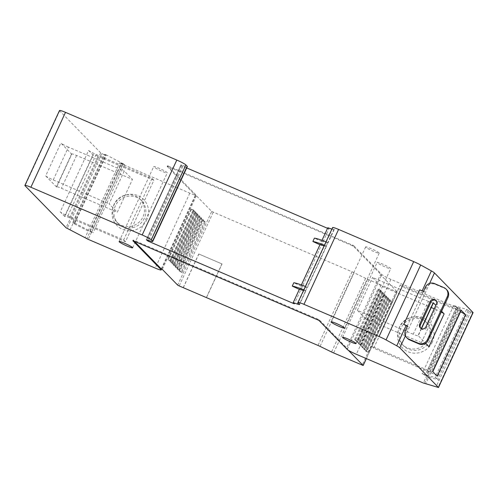 <?xml version="1.0" encoding="UTF-8"?>
<svg xmlns="http://www.w3.org/2000/svg" width="498" height="498" viewBox="0 0 498 498"><rect width="100%" height="100%" fill="white"/><g stroke="black" fill="none" stroke-linecap="round" stroke-linejoin="round"><path stroke-width="0.37" stroke-dasharray="2.49 1.87" d="M186.688 167.932L181.876 165.759L181.023 164.882L185.038 166.158A8.391 0.865 -155.2 0 0 187.323 166.562M327.547 228.314L328.941 228.918L294.324 303.83M299.404 289.214L299.759 289.575L301.309 286.207L300.96 285.846L305.081 287.221A8.391 0.865 -155.2 0 0 307.366 287.626A8.391 0.865 -155.2 0 0 307.198 287.302L299.423 304.122M301.383 284.937L300.96 285.846M320.021 244.599L320.37 244.96L321.926 241.592L321.577 241.231L325.692 242.607A8.391 0.865 -155.2 0 0 327.977 243.018A8.391 0.865 -155.2 0 0 327.809 242.688L307.198 287.302M321.994 240.329L321.577 241.231M328.941 228.918L327.809 227.754M305.641 290.67A8.391 0.865 -155.2 0 1 305.809 290.994A8.391 0.865 -155.2 0 1 303.525 290.589L303.487 290.577M331.886 229.111L331.923 229.124A8.391 0.865 -155.2 0 0 334.208 229.534A8.391 0.865 -155.2 0 0 334.04 229.205L332.77 227.903A8.391 0.865 24.8 0 1 332.602 227.574M407.109 326.221L423.057 291.71A9.325 0.959 -155.2 0 0 422.024 291.125L419.702 289.836M441.608 311.262L435.837 305.342M433.385 302.958A6.991 0.722 -155.2 0 1 428.398 301.421L413.228 334.251A6.991 0.722 -155.2 0 0 418.214 335.789A6.991 0.722 -155.2 0 0 418.077 335.515L425.647 343.278M473.1 312.582L472.633 312.52L438.016 387.438M424.477 383.454L459.094 308.542L460.326 308.903L453.666 305.554L466.589 309.358L470.666 311.941L436.049 386.859M470.666 311.941L472.633 312.52M70.031 229.945L73.144 223.21L74.619 223.534L72.739 222.556L74.414 222.917L93.176 232.703L88.158 231.041L73.144 223.21L104.648 155.034L106.124 155.351L74.619 223.534M106.124 155.351L104.244 154.374L72.739 222.556M104.244 154.374L105.918 154.735L74.414 222.917M105.918 154.735L124.681 164.521L93.176 232.703M124.681 164.521L123.012 164.159L91.508 232.342M123.012 164.159L121.139 163.182L89.634 231.358M121.139 163.182L119.663 162.858L85.046 237.776M460.326 308.903L428.822 377.086L422.161 373.737L435.084 377.54L439.161 380.123L428.822 377.086L425.709 383.815M459.094 308.542L390.911 279.372A8.391 0.865 24.8 0 1 381.829 274.504L353.686 245.645L353.399 246.261L381.549 275.12L380.472 274.659L346.44 348.307L348.339 350.256M432.357 342.014A18.644 17.903 135.7 0 1 408.03 351.756A18.644 17.903 135.7 0 1 399.259 327.827A18.644 17.903 135.7 0 1 423.586 318.085A18.644 17.903 135.7 0 1 432.357 342.014M134.292 241.237L133.153 240.055L133.819 240.26L318.359 319.374L319.367 319.909L347.517 348.768L381.829 274.504M167.49 165.822L167.204 166.438L167.471 165.784L195.639 194.681A8.391 0.865 24.8 0 1 195.807 195.004A8.391 0.865 24.8 0 1 189.825 193.162L122.838 164.446L88.221 239.357M161.321 268.951L195.353 195.297L196.349 195.72L211.694 211.457L177.661 285.105M146.866 219.624A18.644 17.903 135.7 0 1 122.533 229.36A18.644 17.903 135.7 0 1 113.762 205.431A18.644 17.903 135.7 0 1 138.095 195.695A18.644 17.903 135.7 0 1 146.866 219.624M119.663 162.858L121.444 163.792L86.833 238.704M121.444 163.792L122.838 164.446M457.805 307.515L426.3 375.691M456.517 307.135L425.012 375.311M453.666 305.554L422.161 373.737M466.589 309.358L435.084 377.54M469.446 310.933L437.941 379.115M468.151 310.553L436.646 378.735M59.517 110.506A8.391 0.865 -155.2 0 0 59.685 110.83L100.664 152.849L101.797 153.546L67.18 228.458M101.797 153.546L104.648 155.034M56.585 187.043L45.685 175.875L60.856 143.044L71.756 154.218L56.585 187.043A6.991 0.722 -155.2 0 1 56.442 186.775A6.991 0.722 -155.2 0 1 61.428 188.306L117.285 212.254L132.456 179.429L124.282 171.051L109.112 203.875L117.285 212.254M88.625 150.427L93.163 155.083L64.771 216.53L60.233 211.874L88.625 150.427A6.991 0.722 24.8 0 0 96.195 154.486L152.052 178.427L123.66 239.874L67.803 215.933A6.991 0.722 24.8 0 1 60.233 211.874M71.756 154.218A6.991 0.722 -155.2 0 1 71.612 153.944A6.991 0.722 -155.2 0 1 76.599 155.482L132.456 179.429M135.307 195.938A16.316 15.668 135.7 0 1 140.175 199.275A16.316 15.668 135.7 0 1 141.438 219.537A16.316 15.668 135.7 0 1 121.693 225.395A16.316 15.668 135.7 0 1 116.818 222.058A16.316 15.668 135.7 0 1 115.555 201.796A16.316 15.668 135.7 0 1 135.307 195.938M144.339 218.273A16.316 15.668 135.7 0 1 123.056 226.795A16.316 15.668 135.7 0 1 118.182 223.453A16.316 15.668 135.7 0 1 115.38 205.855A16.316 15.668 135.7 0 1 136.664 197.333A16.316 15.668 135.7 0 1 141.538 200.669A16.316 15.668 135.7 0 1 144.339 218.273M437.157 376.171A6.991 0.722 24.8 0 0 429.593 372.112L457.986 310.665A6.991 0.722 24.8 0 1 460.476 311.798M98.013 156.347L69.614 217.794L125.477 241.735L153.87 180.288L98.013 156.347A6.991 0.722 -155.2 0 0 93.026 154.81A6.991 0.722 -155.2 0 0 93.163 155.083M457.986 310.665L402.123 286.717L400.311 284.856L456.168 308.804A6.991 0.722 -155.2 0 0 461.154 310.341M69.614 217.794A6.991 0.722 -155.2 0 0 64.634 216.257A6.991 0.722 -155.2 0 0 64.771 216.53M45.685 175.875A6.991 0.722 24.8 0 0 53.255 179.927L68.425 147.103L124.282 171.051M68.425 147.103A6.991 0.722 24.8 0 1 60.856 143.044M413.228 334.251L357.371 310.304L365.544 318.683L421.401 342.63A6.991 0.722 24.8 0 1 428.971 346.689M152.052 178.427L153.87 180.288M456.168 308.804L427.776 370.251A6.991 0.722 -155.2 0 0 432.762 371.788A6.991 0.722 -155.2 0 0 432.619 371.514M125.477 241.735L123.66 239.874M421.401 342.63L436.572 309.8A6.991 0.722 24.8 0 1 441.253 312.034M428.473 339.269A16.316 15.668 135.7 0 1 402.316 344.448A16.316 15.668 135.7 0 1 399.514 326.85A16.316 15.668 135.7 0 1 425.672 321.671A16.316 15.668 135.7 0 1 428.473 339.269M429.836 340.663A16.316 15.668 135.7 0 1 403.679 345.849A16.316 15.668 135.7 0 1 400.871 328.25A16.316 15.668 135.7 0 1 427.035 323.065A16.316 15.668 135.7 0 1 429.836 340.663M167.471 165.784L168.137 165.99L167.851 166.606L167.185 166.4M167.204 166.438L195.353 195.297L195.639 194.681M168.137 165.99L353.686 245.645M352.677 245.103L352.391 245.719L353.399 246.261M352.391 245.719L167.851 166.606M347.218 349.415L347.517 348.768L346.44 348.307M366.36 358.597L397.205 291.84L380.472 274.659M397.205 291.84L396.209 291.535L362.177 365.183M211.694 211.457L352.024 271.777A4.893 0.504 24.8 0 1 354.097 272.73L365.588 278.345A4.893 0.504 24.8 0 0 367.661 279.291L396.209 291.535M196.349 195.72L162.317 269.374M183.332 287.645L198.87 254.024L222.04 263.959L206.483 297.623M174.767 265.085L198.104 214.576L197.426 213.885L174.088 264.388L174.767 265.085L171.306 263.261L174.088 264.388M178.396 268.808L177.718 268.111L201.055 217.607L201.734 218.305L178.396 268.808L174.935 266.984L177.718 268.111M182.031 272.531L205.369 222.027L204.69 221.33L181.353 271.833L182.031 272.531L178.57 270.707L181.353 271.833M176.585 266.947L175.906 266.249L199.244 215.746L199.916 216.443L176.585 266.947L173.117 265.123L175.906 266.249M171.131 261.357L194.469 210.853L193.79 210.162L170.459 260.666L171.131 261.357L167.67 259.539L170.459 260.666M180.214 270.669L179.535 269.972L202.873 219.469L203.551 220.166L180.214 270.669L176.753 268.845L179.535 269.972M172.949 263.224L196.287 212.714L195.608 212.024L172.271 262.527L172.949 263.224L169.488 261.4L172.271 262.527M363.658 348.911L364.337 349.602L387.674 299.099L386.996 298.402L363.658 348.911L367.126 350.729L364.337 349.602M356.394 341.46L357.072 342.157L380.41 291.654L379.731 290.957L356.394 341.46L359.861 343.284L357.072 342.157M360.029 345.182L383.367 294.679L384.045 295.376L360.708 345.88L360.029 345.182L363.49 347.006L360.708 345.88M354.582 339.599L377.92 289.095L378.598 289.792L355.261 340.296L354.582 339.599L358.043 341.423L355.261 340.296M361.847 347.044L362.525 347.741L385.857 297.238L385.178 296.54L361.847 347.044L365.308 348.868L362.525 347.741M358.211 343.321L358.89 344.018L382.227 293.515L381.549 292.818L358.211 343.321L361.673 345.145L358.89 344.018M365.476 350.773L366.155 351.464L389.492 300.96L388.814 300.263L365.476 350.773L368.937 352.59L366.155 351.464M198.104 214.576L195.091 213.225L194.643 212.758L197.426 213.885M195.091 213.225L171.76 263.728M194.643 212.758L171.306 263.261M201.734 218.305L198.727 216.947L175.389 267.451M198.727 216.947L198.272 216.481L201.055 217.607M198.272 216.481L174.935 266.984M205.369 222.027L201.902 220.203L204.69 221.33M202.356 220.67L179.025 271.173M201.902 220.203L178.57 270.707M199.916 216.443L196.909 215.086L173.572 265.59M196.909 215.086L196.455 214.619L199.244 215.746M196.455 214.619L173.117 265.123M194.469 210.853L191.008 209.036L193.79 210.162M191.462 209.496L168.125 260.006M191.008 209.036L167.67 259.539M203.551 220.166L200.545 218.809L177.207 269.312M200.545 218.809L200.09 218.342L202.873 219.469M200.09 218.342L176.753 268.845M196.287 212.714L192.826 210.897L195.608 212.024M193.28 211.357L169.943 261.867M192.826 210.897L169.488 261.4M386.996 298.402L390.002 299.759L366.671 350.262M390.002 299.759L390.457 300.226L387.674 299.099M390.457 300.226L367.126 350.729M379.731 290.957L382.744 292.314L359.407 342.817M382.744 292.314L383.199 292.78L380.41 291.654M383.199 292.78L359.861 343.284M383.367 294.679L386.828 296.503L384.045 295.376M386.373 296.036L363.036 346.54M386.828 296.503L363.49 347.006M377.92 289.095L381.381 290.919L378.598 289.792M380.926 290.452L357.589 340.956M381.381 290.919L358.043 341.423M385.178 296.54L388.191 297.897L364.853 348.401M388.191 297.897L388.645 298.364L385.857 297.238M388.645 298.364L365.308 348.868M381.549 292.818L384.556 294.175L361.218 344.678M384.556 294.175L385.01 294.642L382.227 293.515M385.01 294.642L361.673 345.145M388.814 300.263L391.82 301.62L368.483 352.13M391.82 301.62L392.275 302.087L389.492 300.96M392.275 302.087L368.937 352.59M198.87 254.024L222.04 263.959M221.946 263.865L206.39 297.53M183.22 287.601L198.777 253.93M324.447 245.215A25.635 2.646 24.8 0 1 326.065 245.863M319.946 244.761L320.37 244.96M326.252 246.056A8.391 0.865 -155.2 0 1 326.42 246.386A8.391 0.865 -155.2 0 1 324.142 245.975L324.105 245.962M321.926 241.592L314.419 238.125M326.003 241.847A25.635 2.646 24.8 0 1 327.622 242.495M303.836 289.824A25.635 2.646 24.8 0 1 305.455 290.477M299.329 289.375L299.759 289.575M301.309 286.207L293.808 282.74M305.392 286.462A25.635 2.646 24.8 0 1 307.005 287.109M407.476 325.947L408.204 326.694L407.314 326.308M407.464 338.441A6.991 6.717 135.7 0 1 406.262 330.902L408.204 326.694M423.425 291.436L424.153 292.183L426.095 287.975A6.991 6.717 135.7 0 1 435.221 284.321L444.739 288.398A6.991 6.717 135.7 0 1 446.824 289.83M423.057 291.71L424.153 292.183M425.921 326.794L426.649 327.541L437.151 304.813A3.498 3.355 135.7 0 0 436.155 300.699M426.649 327.541A3.498 3.355 135.7 0 1 420.71 328.25M428.398 301.421L372.541 277.479L380.715 285.858L431.274 307.527M436.572 309.8L434.237 308.804M427.776 370.251L371.919 346.303L400.311 284.856M53.255 179.927L109.112 203.875M365.544 318.683L380.715 285.858M357.371 310.304L372.541 277.479M429.593 372.112L373.73 348.164L371.919 346.303M373.73 348.164L402.123 286.717M379.046 252.884A7.458 0.772 -155.2 0 0 371.857 248.944A7.458 0.772 -155.2 0 0 365.656 246.921A7.458 0.772 -155.2 0 0 365.806 247.213A7.458 0.772 -155.2 0 0 372.996 251.154A7.458 0.772 -155.2 0 0 379.196 253.177A7.458 0.772 -155.2 0 0 379.046 252.884M377.303 262.701A7.458 0.772 24.8 0 1 377.154 262.415A7.458 0.772 24.8 0 1 383.354 264.438A7.458 0.772 24.8 0 1 390.544 268.378A7.458 0.772 24.8 0 1 390.7 268.671A7.458 0.772 24.8 0 1 384.5 266.642A7.458 0.772 24.8 0 1 377.303 262.701M153.87 166.917A7.458 0.772 24.8 0 1 153.72 166.625A7.458 0.772 24.8 0 1 159.92 168.648A7.458 0.772 24.8 0 1 167.11 172.588A7.458 0.772 24.8 0 1 167.26 172.881A7.458 0.772 24.8 0 1 161.059 170.858A7.458 0.772 24.8 0 1 153.87 166.917M185.038 166.158L150.421 241.069M181.253 164.894L146.642 239.806M181.023 164.882L146.424 239.756M181.876 165.759L147.52 240.104M182.884 166.301L148.616 240.466M303.525 290.589L297.985 302.585M332.77 227.903L298.153 302.815M334.04 229.205L327.809 242.688M429.631 283.399L405.434 335.764M421.277 328.587L418.077 335.515M457.905 308.088L423.288 383.006M390.911 279.372L356.3 354.283M319.367 319.909L319.069 320.556M318.359 319.374L318.06 320.015M133.819 240.26L133.52 240.908M133.171 240.092L132.898 240.69M189.825 193.162L155.208 268.08M100.664 152.849L66.053 227.76M59.685 110.83L25.068 185.748M76.599 155.482L61.428 188.306M67.803 215.933L96.195 154.486M352.024 271.777L317.992 345.431M213.206 212.266L179.174 285.92M365.588 278.345L331.556 351.993M354.097 272.73L320.065 346.384M367.661 279.291L333.629 352.945M397.18 291.784L366.316 358.579M331.923 229.124L325.692 242.607M324.142 245.975L305.081 287.221M405.534 330.155L406.262 330.902M444.011 287.657L444.739 288.398M434.493 283.574L435.221 284.321M425.367 287.228L426.095 287.975M436.422 304.066L437.151 304.813M146.387 239.762L181.004 164.85M305.809 290.994L299.591 304.446M132.854 240.702L133.153 240.055M161.589 269.063L195.807 195.004M93.026 154.81L64.634 216.257M71.612 153.944L56.442 186.775M421.501 328.68L418.214 335.789M402.316 344.448L403.679 345.849M334.208 229.534L327.977 243.018M326.42 246.386L307.366 287.626M435.825 300.294L436.553 301.041M420.318 327.908L421.047 328.649M140.175 199.275L141.538 200.669M116.818 222.058L118.182 223.453M425.672 321.671L427.035 323.065M365.656 246.921L331.039 321.839M379.196 253.177L344.579 328.095M342.543 337.327L377.154 262.415M356.082 343.583L390.7 268.671M119.103 241.542L153.72 166.625M132.642 247.799L167.26 172.881"/><path stroke-width="0.75" d="M303.487 290.577L299.404 289.214L293.191 302.666L294.324 303.83L148.267 241.213L146.387 239.762L150.421 241.069A8.391 0.865 -155.2 0 0 152.705 241.48A8.391 0.865 -155.2 0 0 152.537 241.15L151.268 239.849A8.391 0.865 -155.2 0 0 142.185 234.975L30.882 187.26A8.391 0.865 -155.2 0 0 24.9 185.418A8.391 0.865 -155.2 0 0 25.068 185.748L66.053 227.76L88.221 239.357L155.208 268.08A8.391 0.865 24.8 0 0 161.19 269.922L161.589 269.063M24.9 185.418L59.517 110.506A8.391 0.865 -155.2 0 1 65.499 112.349L176.802 160.063L142.185 234.975M152.705 241.48L187.323 166.562A8.391 0.865 -155.2 0 0 187.155 166.239L185.885 164.931A8.391 0.865 -155.2 0 0 176.802 160.063M186.688 167.932L327.547 228.314M324.105 245.962L320.021 244.599L301.383 284.937M331.886 229.111L327.809 227.754L321.994 240.329M297.985 302.585L297.312 304.041L293.191 302.666M297.312 304.041A8.391 0.865 -155.2 0 0 299.591 304.446A8.391 0.865 -155.2 0 0 299.423 304.122L298.153 302.815A8.391 0.865 24.8 0 1 297.985 302.491A8.391 0.865 24.8 0 1 303.967 304.334L379.071 336.53A9.325 0.959 -155.2 0 1 386.056 339.916L396.75 345.817A9.325 0.959 -155.2 0 1 399.85 347.847L438.483 387.494L423.288 383.006L356.3 354.283A8.391 0.865 24.8 0 1 347.218 349.415L319.069 320.556L318.06 320.015L133.52 240.908L132.873 240.739L161.022 269.599A8.391 0.865 24.8 0 1 161.19 269.922M297.985 302.491L332.602 227.574A8.391 0.865 24.8 0 1 338.584 229.416L303.967 304.334M438.483 387.494L473.1 312.582L434.468 272.935A9.325 0.959 -155.2 0 0 431.368 270.906L420.673 264.998A9.325 0.959 -155.2 0 0 413.689 261.618L338.584 229.416M403.754 324.347L407.476 325.947L405.534 330.155A6.991 6.717 135.7 0 0 408.821 339.132L418.339 343.209A6.991 6.717 -44.3 0 0 427.465 339.555L447.297 296.627A6.991 6.717 135.7 0 0 444.011 287.657L434.493 283.574A6.991 6.717 135.7 0 0 425.367 287.228L423.425 291.436L419.702 289.836L403.754 324.347L406.075 325.636L396.75 345.817M407.314 326.308L407.109 326.221A9.325 0.959 -155.2 0 0 406.075 325.636M465.549 314.724L461.011 310.067L432.619 371.514L437.157 376.171L465.549 314.724A6.991 0.722 24.8 0 0 460.476 311.798M441.253 312.034A6.991 0.722 24.8 0 1 444.141 313.858L441.608 311.262M435.837 305.342L433.241 302.691L421.277 328.587M425.647 343.278L428.971 346.689L444.141 313.858M134.292 241.237L161.321 268.951L161.022 269.599M432.799 371.701L461.154 310.341A6.991 0.722 -155.2 0 0 461.011 310.067M421.501 328.68L433.385 302.958A6.991 0.722 -155.2 0 0 433.241 302.691M348.339 350.256L363.173 365.495L333.629 352.945A4.893 0.504 24.8 0 1 331.556 351.993L320.065 346.384A4.893 0.504 24.8 0 0 317.992 345.431L179.174 285.92L177.661 285.105L162.317 269.374L161.321 268.951M326.003 241.847A25.635 2.646 24.8 0 0 314.419 238.125L312.862 241.493A25.635 2.646 24.8 0 1 324.447 245.215M312.862 241.493L319.946 244.761M305.392 286.462A25.635 2.646 24.8 0 0 293.808 282.74L292.251 286.107A25.635 2.646 24.8 0 1 303.836 289.824M292.251 286.107L299.329 289.375M419.714 324.136L430.216 301.408A3.498 3.355 135.7 0 1 435.825 300.294A3.498 3.355 135.7 0 1 436.422 304.066L425.921 326.794A3.498 3.355 135.7 0 1 420.318 327.908A3.498 3.355 135.7 0 1 419.714 324.136L420.443 324.877L430.944 302.155A3.498 3.355 135.7 0 1 436.155 300.699M418.339 343.209L419.067 343.956L409.549 339.873A6.991 6.717 135.7 0 1 407.464 338.441L406.735 337.7M419.067 343.956A6.991 6.717 -44.3 0 0 428.187 340.302L448.026 297.374A6.991 6.717 135.7 0 0 446.824 289.83L446.096 289.083M420.71 328.25A3.498 3.355 135.7 0 1 420.443 324.877M434.237 308.804L431.274 307.527M344.429 327.802A7.458 0.772 -155.2 0 0 337.239 323.862A7.458 0.772 -155.2 0 0 331.039 321.839A7.458 0.772 -155.2 0 0 331.189 322.125A7.458 0.772 -155.2 0 0 338.379 326.065A7.458 0.772 -155.2 0 0 344.579 328.095A7.458 0.772 -155.2 0 0 344.429 327.802M342.692 337.619A7.458 0.772 24.8 0 1 342.543 337.327A7.458 0.772 24.8 0 1 348.743 339.35A7.458 0.772 24.8 0 1 355.933 343.296A7.458 0.772 24.8 0 1 356.082 343.583A7.458 0.772 24.8 0 1 349.882 341.56A7.458 0.772 24.8 0 1 342.692 337.619M119.252 241.829A7.458 0.772 24.8 0 1 119.103 241.542A7.458 0.772 24.8 0 1 125.303 243.566A7.458 0.772 24.8 0 1 132.493 247.506A7.458 0.772 24.8 0 1 132.642 247.799A7.458 0.772 24.8 0 1 126.442 245.769A7.458 0.772 24.8 0 1 119.252 241.829M65.499 112.349L30.882 187.26M185.885 164.931L151.268 239.849M187.155 166.239L152.537 241.15M147.52 240.104L147.259 240.677M148.616 240.466L148.267 241.213M413.689 261.618L379.071 336.53M420.673 264.998L386.056 339.916M431.368 270.906L422.136 290.882M434.468 272.935L429.631 283.399M405.434 335.764L399.85 347.847M473.05 312.489L438.439 387.407M366.316 358.579L363.148 365.439M408.821 339.132L409.549 339.873M427.465 339.555L428.187 340.302M447.297 296.627L448.026 297.374M430.216 301.408L430.944 302.155M363.173 365.495L366.36 358.597"/></g></svg>
